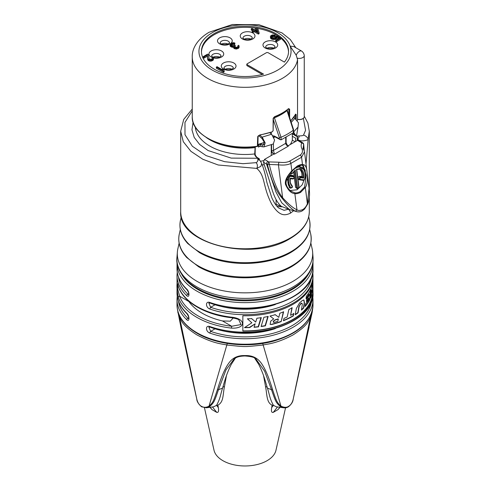 <?xml version="1.0" encoding="UTF-8"?>
<svg xmlns="http://www.w3.org/2000/svg" width="490" height="490" viewBox="0 0 490 490"><rect width="100%" height="100%" fill="white"/><g stroke="black" fill="none" stroke-linecap="round" stroke-linejoin="round"><path stroke-width="0.73" d="M298.03 127.082L296.53 135.883L294.588 135.179L297.357 136.741A54.261 31.329 0 0 0 297.724 135.914L299.261 135.951A2.083 0.68 118.9 0 1 297.724 138.952L298.245 140.171M256.533 157.137L257.764 158.264L231.188 158.105L208.072 150.534L199.7 144.495L194.212 137.439L191.958 129.813L193.085 122.102M256.846 157.315L259.247 158.742L259.424 159.814M192.245 110.875L184.963 122.42L184.993 134.707L192.343 146.24L206.106 155.612L224.616 161.682L243.065 163.691L255.964 162.668C257.127 162.312 257.764 161.375 257.881 159.844L257.82 158.95A54.261 31.329 0 0 0 259.247 158.742M299.261 135.951C302.14 135.81 303.561 135.497 303.537 135.007L305.564 130.34L303.384 118.396M257.764 158.264C255.609 156.733 254.592 155.293 254.714 153.94L255.161 146.743M293.779 131.387C293.712 132.704 294.625 134.205 296.53 135.883M259.645 135.044L257.716 136.716L257.385 146.4M297.332 120.491A52.755 30.46 180 0 0 297.54 119.37L297.54 119.315A5.022 2.903 0 0 0 304.259 116.89L304.217 117.061M304.259 116.89L304.259 55.793A3.902 2.254 -120 0 0 301.497 51.015L293.755 46.544L290.141 46.127L296.187 55.211L297.54 59.584L297.54 119.315M274.437 116.792L273.126 118.727L273.126 130.757L272.391 131.706A52.755 30.46 180 0 1 259.786 134.915M289.627 117.514L289.627 109.203L288.586 108.615A52.755 30.46 180 0 1 274.719 116.62M296.223 119.162L296.199 114.495L295.642 114.213A52.755 30.46 180 0 1 290.717 120.871M247.04 63.89L247.04 64.6L263.553 74.137A43.543 25.137 180 0 1 201.457 51.389A43.543 25.137 180 0 1 245 26.252A43.543 25.137 180 0 1 288.543 51.389A43.543 25.137 180 0 1 284.39 62.101L267.877 52.565L266.646 52.565L247.04 63.89L247.07 64.98M295.078 141.751L292.358 140.183L292.34 136.03M295.531 141.494L295.629 138.149L292.279 136.214L292.328 133.513M263.559 160.622A48.234 27.844 180 0 1 260.521 161.284M271.258 144.624L271.252 155.508M271.264 132.288L271.264 133.954M292.358 140.183A48.234 27.844 180 0 1 290.27 144.526M259.651 146.057L258.604 147.165L258.64 144.262L264.331 142.431M259.712 135.13L262.187 137.133L262.021 138.511L258.616 135.614M262.285 165.026A54.941 31.721 0 0 0 264.171 164.64M276.091 199.504L276.091 204.324A142.082 82.032 60 0 0 281.419 206.425C276.476 201.935 273.953 196.962 269.433 180.798L263.485 162.264L264.478 159.422L273.904 153.976L272.581 153.162L271.558 150.43L271.558 144.532M273.365 119.885L279.312 137.451L281.052 137.267A60.288 34.808 0 0 0 293.326 130.181L286.981 110.593A1.341 0.894 -129.5 0 0 286.773 110.207M285.719 137.61L285.719 143.325C285.86 144.728 286.76 145.653 288.432 146.1L286.748 144.985L288.108 145.775L297.534 140.336L298.704 140.336M263.485 162.264L266.511 164.003L275.846 191.798L281.726 202.78L289.382 209.493L276.091 204.324M276.948 206.272L281.683 206.878M297.173 136.667L297.228 140.508M297.724 135.914L297.295 138.407L297.724 138.952C299.286 142.265 307.242 140.569 308.155 139.356L309.306 131.204M288.457 209.212L284.084 210.32L278.749 208.017M293.185 132.87L294.588 135.179L292.328 133.874M288.849 115.113L288.849 109.252L288.169 108.86M273.218 118.194L273.126 118.727M288.261 108.884A0.502 0.337 -130.3 0 0 288.586 108.615M293.608 210.743L290.472 213.162C285.058 215.631 279.557 216.782 271.699 204.091C262.328 186.169 265.715 176.002 256.723 168.401L260.815 166.373L261.74 163.55L259.89 160.389A2.089 0.747 -0.2 0 0 257.881 159.844M192.245 109.056L183.732 119.407L180.694 131.246L183.291 141.696L190.88 151.306L202.848 159.287L218.221 165.001L256.723 168.401A3.73 2.677 92 0 0 255.964 162.668M257.82 158.95L259.173 159.458L259.89 160.389M297.308 137.941L297.357 136.741M303.537 135.007A4.459 2.187 33.2 0 1 308.155 139.356L306.03 163.801M179.126 243.163L177.87 248.736A67.694 39.084 180 0 0 177.374 252.013A67.694 39.084 180 0 0 217.701 289.529A67.694 39.084 180 0 0 292.867 281.401A67.694 39.084 0 0 0 312.626 252.013A67.694 39.084 0 0 0 312.13 248.736L310.874 243.163M214.914 304.596L215.159 304.688A60.46 34.906 180 0 0 275.349 304.523M214.914 328.661L215.159 328.753A60.46 34.906 180 0 0 275.349 328.588M188.454 300.885L188.895 301.558A60.46 34.906 0 0 0 222.472 320.944L230.3 321.171L233.209 317.986M188.693 318.671L187.891 318.243L188.766 317.734M186.745 313.171A1.341 0.937 133.8 0 0 186.966 313.741C180.406 307.389 177.086 300.45 177.006 292.928A67.994 39.255 0 0 0 186.745 313.171C189.679 315.713 189.673 322.5 186.745 319.737A1.341 0.937 -46.2 0 1 187.891 318.243A66.652 38.483 180 0 1 178.55 301.405M178.378 286.552A67.994 39.255 0 0 0 196.919 306.464A67.994 39.255 0 0 0 231.409 317.171C246.115 318.549 246.121 328.968 231.409 328.11A67.994 39.255 180 0 1 196.919 317.404A67.994 39.255 180 0 1 178.378 297.491C176.418 289.026 176.541 278.191 178.378 286.552A1.341 1.072 160.5 0 0 178.427 286.846C183.591 302.293 205.42 314.843 231.519 317.74C235.813 318.494 238.244 319.186 238.826 319.823L241.013 324.558L231.678 326.26L222.472 320.944M177.049 262.021L177.006 268.863A67.994 39.255 0 0 0 186.745 289.106C189.679 291.648 189.673 298.435 186.745 295.666A1.341 0.937 -46.2 0 1 187.891 294.178A66.652 38.483 180 0 1 178.55 277.34M177.043 290.595A67.994 39.255 180 0 0 177.006 291.832A67.994 39.255 180 0 0 177.043 293.075L177.043 277.757A67.994 39.255 180 0 1 177.006 276.519L177.006 275.423A67.994 39.255 180 0 0 186.745 295.666M186.745 289.106A1.341 0.937 133.8 0 0 186.966 289.676C180.406 283.324 177.086 276.385 177.006 268.863M188.693 294.606L187.891 294.178L188.766 293.669M231.409 328.11L231.678 326.26A66.652 38.483 0 0 1 179.689 296.242L177.601 288.751L177.662 284.678M178.378 297.491A1.341 1.072 -19.5 0 1 179.689 296.242L188.895 301.558M312.767 272.146L312.994 275.423A67.994 39.255 180 0 1 278.461 309.6A67.994 39.255 180 0 1 209.941 309.061C205.341 307.481 205.347 300.689 209.941 302.495A1.341 0.564 109.2 0 0 210.186 303.096C252.417 319.278 315.186 298.931 312.994 268.863A67.994 39.255 0 0 1 278.461 303.034A67.994 39.255 0 0 1 209.941 302.495M312.767 296.211L312.994 299.494A67.994 39.255 180 0 1 278.461 333.666A67.994 39.255 180 0 1 209.941 333.127C205.341 331.546 205.347 324.754 209.941 326.56A1.341 0.564 109.2 0 0 210.186 327.167C252.417 343.343 315.186 322.996 312.994 292.928A67.994 39.255 0 0 1 278.461 327.099A67.994 39.255 0 0 1 209.941 326.56M312.994 275.423L312.994 276.519A67.994 39.255 180 0 1 242.856 315.756L242.856 331.069A67.994 39.255 180 0 0 312.994 291.832L312.994 292.928M312.957 277.757L312.957 290.595A67.994 39.255 180 0 1 312.994 291.832M209.941 309.061A1.341 0.564 -70.8 0 1 210.627 307.304L208.838 303.059L210.192 303.096M231.409 317.171L231.519 317.74M177.778 312.118L179.622 317.643C181.637 320.295 181.312 324.95 196.827 334.848C214.442 344.121 222.436 343.827 227.084 345.04C246.954 347.079 243.267 347.036 262.916 345.04C267.534 343.864 275.686 344.005 292.849 335.038C308.89 324.876 308.29 320.313 310.378 317.643L312.21 312.179L312.675 308.829M312.21 312.179L293.216 399.056C292.389 402.572 290.876 404.973 288.671 406.271C286.822 407.68 284.255 407.637 280.966 406.13C277.003 402.492 276.617 401.72 272.612 389.74C269.053 378.041 265.623 369.711 262.315 364.744C258.395 358.288 252.62 355.232 245 355.581C237.864 355.293 232.425 357.865 228.683 363.304C224.91 368.462 221.143 377.269 217.389 389.74C213.254 402.008 213.04 402.394 209.034 406.13C206.339 407.625 203.773 407.668 201.329 406.265C199.136 404.991 197.623 402.59 196.784 399.056L180.902 327.038L177.325 308.829M309.098 327.044L293.216 399.056L310.378 317.643A1.341 1.06 24.9 0 0 310.017 316.669M280.041 407.294L278.002 409.628L273.267 412.366C271.595 412.831 271.062 411.239 271.68 407.576L272.103 405.163C266.352 402.523 267.142 394.309 265.525 386.53L263.571 375.738M204.446 407.784L214.026 450.267A31.231 18.032 180 0 0 234.937 465.01A31.231 18.032 180 0 0 267.087 460.686A31.231 18.032 0 0 0 275.974 450.267L285.554 407.784M235.408 358.08L231.28 364.358C227.452 372.1 225.97 376.363 222.558 388.117C220.243 395.363 220.494 398.009 216.58 405.31L213.787 406.767L206.431 407.778L209.812 406.43A1.341 0.833 -123.9 0 1 209.034 406.13L227.299 343.416M226.429 375.738L224.475 386.5C222.717 395.032 223.795 401.959 217.897 405.163L218.32 407.576C218.95 411.153 218.424 412.745 216.733 412.366L211.999 409.628L209.959 407.294M283.784 407.803L280.188 406.43C275.993 402.566 275.65 401.769 271.515 389.703L267.442 388.117C263.853 375.83 262.701 372.553 258.72 364.358L254.592 358.074M272.612 389.74A1.341 0.949 -17.1 0 1 271.515 389.703L264.625 371.132L255.817 358.864M234.091 358.931L225.927 369.974L218.485 389.703C214.222 402.063 214.05 402.462 209.812 406.43M267.442 388.117C269.763 395.424 269.592 398.241 273.42 405.31L276.213 406.767L283.563 407.778C285.303 408.035 286.907 407.717 288.383 406.816A1.341 0.778 -119.6 0 0 288.671 406.271M218.32 407.576L216.556 405.334L217.897 405.163M196.79 399.087L179.622 317.643A1.341 1.06 155.1 0 1 179.983 316.669M280.188 406.43A1.341 0.833 -56.1 0 0 280.966 406.13L262.701 343.416M272.103 405.163L273.451 405.328L271.68 407.576M209.941 333.127A1.341 0.564 -70.8 0 1 210.627 331.369L208.838 327.124L210.192 327.167M312.657 280.415L312.657 291.832A67.657 39.059 180 0 1 242.856 330.879M305.38 304.094A67.657 39.059 0 0 0 308.725 299.586L308.859 298.128A67.657 39.059 0 0 1 306.428 301.601L306.716 299.121A67.657 39.059 0 0 0 309.086 295.635L309.214 294.178A67.657 39.059 0 0 1 306.042 298.722L306.342 296.242A67.657 39.059 0 0 0 310.66 289.192L309.894 299.629A67.657 39.059 0 0 1 305.062 306.562L305.38 304.094M301.932 303.224L302.312 304.419L301.436 310.127A67.657 39.059 0 0 0 303.776 307.928L304.474 302.82L303.91 299.966L302.318 300.517A67.657 39.059 0 0 1 299.617 302.814L296.383 308.443L295.176 314.782A67.657 39.059 0 0 0 298.067 312.816L297.828 312.675A67.326 38.869 0 0 1 295.243 314.451M302.061 303.267L301.368 303.482A67.657 39.059 0 0 1 300.37 304.327L299.145 306.605L298.067 312.816M291.936 307.628L290.57 315.333L292.175 307.763A67.657 39.059 0 0 1 288.867 309.502L287.171 317.012A67.657 39.059 0 0 1 284.004 318.384L283.434 320.73A67.657 39.059 0 0 0 293.339 315.915L293.1 315.774A67.326 38.869 0 0 1 283.502 320.466M290.57 315.333A67.657 39.059 0 0 0 293.822 313.508L293.339 315.915M271.644 324.484L270.161 324.405L270.719 321.158L273.702 318.886L270.008 316.056A67.657 39.059 0 0 0 275.251 314.702L278.792 317.349L279.851 313.239A67.657 39.059 0 0 0 283.612 311.836L281.199 321.581A67.657 39.059 0 0 1 271.644 324.484L270.039 324.331M263.902 317.269A67.657 39.059 0 0 0 268.159 316.466L265.415 325.826A67.657 39.059 0 0 1 261.096 326.524L263.902 317.269M256.919 318.212A67.657 39.059 0 0 0 261.305 317.673L258.475 326.861A67.657 39.059 0 0 1 254.053 327.289L255.161 323.792L249.79 327.547A67.657 39.059 0 0 1 244.473 327.645L251.86 322.788L247.383 318.8A67.657 39.059 0 0 0 251.701 318.629L255.707 322.077L256.919 318.212M312.644 280.476A67.657 39.059 0 0 1 312.54 282.05L312.442 287.263L311.995 285.211A67.657 39.059 0 0 1 311.254 287.679L310.605 298.128A67.657 39.059 0 0 0 311.554 295.599L311.505 290.233L311.554 295.599M312.657 281.352L312.614 289.957A67.657 39.059 0 0 1 312.326 292.457L311.799 290.405M310.672 297.136A67.326 38.869 0 0 0 311.266 295.433M311.867 285.713L312.442 287.263M312.308 287.183L312.614 289.957M312.124 291.562A67.326 38.869 0 0 0 312.289 289.768M305.123 306.066A67.326 38.869 0 0 0 309.625 299.47L309.894 299.629M310.317 289.945L309.625 299.47M306.109 298.19A67.326 38.869 0 0 0 308.951 294.025L309.214 294.178M306.495 301.05A67.326 38.869 0 0 0 308.596 297.981L308.859 298.128M300.37 304.327L298.906 306.471L297.828 312.675M300.131 304.186A67.326 38.869 0 0 0 301.093 303.371L301.368 303.482M301.822 303.126L301.093 303.371M301.497 309.717A67.326 38.869 0 0 0 303.531 307.787L303.776 307.928M303.782 299.905L304.223 302.728L303.531 307.787M293.584 313.373L293.1 315.774M283.367 311.701L281.199 321.581M275.006 314.555L278.792 317.349M271.393 324.337A67.326 38.869 0 0 0 280.954 321.44M275.245 319.78L275.496 319.921A67.657 39.059 0 0 0 278.357 319.039L278.106 318.898A67.326 38.869 0 0 1 275.245 319.78C273.34 320.907 272.808 321.765 273.647 322.346L273.683 322.365M275.496 319.921C273.849 320.638 273.316 321.489 273.898 322.487L273.647 322.346M261.164 326.316A67.326 38.869 0 0 0 265.145 325.666L265.415 325.826M267.895 316.313L265.145 325.666M251.395 318.451L255.707 322.077M244.78 327.449A67.326 38.869 0 0 0 249.471 327.363L249.79 327.547M255.161 323.792L249.471 327.363M254.12 327.093A67.326 38.869 0 0 0 258.193 326.695L258.475 326.861M261.029 317.514L258.193 326.695M273.898 322.487A67.657 39.059 0 0 0 277.75 321.354L278.357 319.039M288.432 146.1L274.449 154.172L271.258 152.39M264.478 159.422L268.832 161.914L279.055 162.208A2.009 0.472 101 0 0 278.436 164.824C283.741 165.412 287.887 164.94 290.882 163.409L291.844 170.753L297.21 166.061C299.562 164.848 301.319 164.364 302.489 164.609L301.571 157.241L304.504 151.851L303.181 147.784M279.055 162.208C283.581 162.803 287.109 162.447 289.657 161.155L300.052 155.146C302.293 153.695 302.955 151.624 302.036 148.942C300.989 146.933 300.885 144.93 301.711 142.933A2.009 1.58 23 0 1 303.616 144.617L304.161 150.461M267.92 161.394A2.009 1.115 119.7 0 0 266.511 164.003L267.424 164.524A2.009 0.992 -14.1 0 0 269.292 164.438L278.436 164.824L282.632 197.727C277.414 191.137 272.967 180.044 269.292 164.438A2.009 0.404 82.3 0 0 268.832 161.914L267.424 164.524C271.313 180.155 276.17 191.333 281.983 198.064A2.009 0.417 -40.9 0 0 282.632 197.727C288.653 204.318 293.43 208.336 296.958 209.769C297.957 210.718 299.886 210.669 302.747 209.61C304.737 208.397 306.281 206.449 307.371 203.76L305.344 187.505L300.56 192.411C298.055 193.593 296.15 193.979 294.839 193.568L296.958 209.769A2.009 1.415 -63.5 0 1 294.956 211.012C291.575 209.095 287.25 204.783 281.983 198.064M302.036 148.942A2.009 1.55 -28 0 1 303.776 149.609A2.009 1.55 -28 0 1 303.794 149.634M303.181 147.778L303.616 144.617A2.009 0.784 174.8 0 0 303.69 144.379A2.009 2.009 0 0 0 302.753 142.853L301.711 142.933L297.534 140.336M309.11 188.031L307.371 203.76L307.696 204.079L304.56 209.071L302.348 210.798A2.009 1.158 -120 0 0 302.747 209.61M296.34 211.558L294.956 211.012M294.674 192.766A0.668 0.459 -80.8 0 1 294.839 193.568C291.268 193.44 288.151 190.383 285.486 184.387C284.372 178.819 290.019 173.068 291.844 170.753L297.081 166.453L301.914 165.118L303.359 165.479L306.213 175.371L304.627 187.021L300.119 191.694C297.742 192.809 295.929 193.17 294.674 192.766L291.274 191.327C288.175 189.085 286.417 186.292 285.995 182.935C286.607 178.189 288.592 174.201 291.948 170.961M290.16 190.481L297.118 189.777L302.091 184.932L305.233 177.356L305.264 170.355L302.342 165.173M302.054 165.106L303.359 165.479M301.76 165.075A0.668 0.533 95.2 0 0 302.489 164.609C305.35 164.279 306.918 167.409 307.199 173.993C307.738 180.461 307.12 184.969 305.344 187.505L304.627 187.021M293.602 171.763L295.58 187.339L297.038 188.644C298.367 188.815 299.01 188.197 298.961 186.794L296.762 169.503L298.894 169.246A0.668 0.496 97.4 0 1 298.771 169.203M299.819 168.964L300.143 169.877C301.613 171.42 302.177 173.656 301.828 176.584L299.482 176.278C297.816 177.135 297.54 178.17 298.649 179.401M299.482 176.278L300.511 176.964C299.029 177.797 298.722 178.764 299.586 179.867L298.477 179.358M301.803 167.164L300.493 167.329M287.024 178.158L289.523 187.762M292.793 175.512L288.929 174.906M295.58 187.339L297.038 188.644M297.534 187.78C298.061 188.448 298.471 188.209 298.765 187.064L296.505 169.277L299.451 168.762C300.29 168.284 300.437 167.721 299.898 167.078C296.689 166.863 293.822 168.695 291.287 172.554C291.042 173.699 291.329 173.987 292.156 173.405L295.274 169.987L297.534 187.78A0.668 0.319 172.8 0 1 296.615 187.878L294.459 170.918M301.95 169.999C303.702 171.868 304.259 174.575 303.635 178.121L300.719 177.741C299.88 178.219 299.727 178.776 300.272 179.426L303.794 179.885L304.602 179.12C305.687 174.532 305.099 170.998 302.851 168.529C302.036 168.523 301.736 169.007 301.95 169.999A0.668 0.484 134.4 0 1 301.117 170.361C302.636 171.947 303.224 174.244 302.881 177.251L303.635 178.121M291.985 186.255C290.233 184.381 289.676 181.674 290.3 178.127L293.228 178.513C294.067 178.029 294.214 177.472 293.675 176.823L290.141 176.363L289.333 177.129C288.249 181.723 288.837 185.251 291.085 187.719C291.905 187.725 292.199 187.235 291.985 186.255A0.668 0.484 -45.6 0 0 291.924 185.545M298.961 165.73L299.966 166.398L296.762 166.643M290.19 173.184L290.607 174.201L292.261 173.57L295.274 169.987M302.851 168.529A0.668 0.484 -45.6 0 0 302.796 167.825L301.699 167.078M302.796 167.825C302.263 166.514 299.978 169.987 301.117 170.361L300.143 169.877M301.828 176.584L302.881 177.251M290.172 178.654L290.3 178.127L290.172 178.654M293.228 178.513A0.668 0.496 97.4 0 1 292.683 178.991C294.312 178.574 294.668 177.631 293.743 176.143L289.933 175.585L288.481 176.921C287.305 181.766 287.9 185.483 290.252 188.08L290.423 188.209C292.401 187.811 292.922 186.935 291.985 185.588C289.541 182.17 290.368 181.3 290.405 178.562M292.438 175.365L293.467 176.045A0.668 0.496 -82.6 0 1 293.675 176.823M288.922 174.918L289.933 175.585A0.668 0.496 -82.6 0 1 290.141 176.363M274.449 154.172L273.438 150.418L273.438 143.938M273.585 137.004L274.014 136.526L274.694 136.698A1.341 0.772 -61.7 0 1 274.4 136.073L279.312 138.713L279.312 137.451M274.694 136.698L280.286 139.705L281.217 139.779L293.198 132.857L293.596 129.826M280.286 139.705L279.312 138.713M293.332 132.747L293.326 130.181M281.04 139.84L281.052 137.267L274.443 117.827A51.279 29.608 0 0 0 286.981 110.593A1.341 0.361 162 0 0 287.263 110.238A1.341 1.341 0 0 0 287.122 109.944M273.402 118.2A1.341 0.374 -18.7 0 0 274.443 117.827A1.341 0.631 -112 0 0 274.155 117.116M293.884 117.233L298.471 122.788L298.012 127.106L293.596 131.969M292.144 125.256L293.596 131.841M262.021 138.511L264.312 142.302L263.265 144.991L258.64 144.262M264.092 144.311L262.058 144.942L262.291 146.761L259.259 146.167L258.604 147.165M269.788 132.759L271.601 134.223L262.187 137.133L265.194 142.945L263.859 146.908L262.291 146.761M271.601 134.223L274.602 140.036L273.267 143.999L263.859 146.908M201.47 51.94A43.543 25.137 180 0 1 256.619 28.255M257.471 28.402A43.543 25.137 180 0 1 288.53 51.94M262.266 74.468L247.07 65.697M213.518 58.377L213.352 59.921L212.672 60.484L211.337 61.079L209.481 61.103L207.754 59.835L207.386 56.203L204.073 58.12L203.313 57.679L203.313 56.589L207.582 54.127L208.336 54.562L209.169 59.143L211.558 59.161L212.476 58.457L212.311 57.679L212.905 57.336L213.518 58.377L212.672 59.388L211.337 59.988L209.481 60.013L207.754 58.739L207.386 55.107L204.073 57.024L203.313 56.589M224.157 70.805L224.157 71.901L223.446 72.312L216.341 68.208L216.341 67.118L217.052 66.707L222.95 70.107L222.601 69.09L223.808 69.788L224.157 70.805L223.446 71.215L216.341 67.118M233.497 47.175L231.935 47.212L230.055 45.852L230.275 43.928L231.55 43.022L233.608 42.71L234.869 43.028L232.186 43.53L230.949 44.59L231.194 45.147L232.646 45.705L234.637 45.08L235.243 45.429L234.361 46.287L235.096 47.261L236.443 47.352L237.662 46.826L238.103 46.397L237.938 45.619L238.532 45.276L239.016 45.693L238.973 46.764L236.303 47.959L234.502 47.604L233.712 47.009L233.516 46.072L231.935 46.115L230.055 44.755M239.145 46.317L238.973 47.861L236.303 49.049L233.712 48.1L233.497 46.611M235.243 45.429L235.243 46.526L234.673 46.93M234.869 43.028L234.869 44.118L232.928 44.37L231.298 45.203M259.069 32.603L259.069 33.7L258.359 34.11L254.273 31.752L253.091 32.432L252.185 31.911L252.185 30.815L253.367 30.135L251.254 28.91L251.964 28.5L254.077 29.725L256.919 28.083L257.826 28.604L259.069 32.603L258.359 33.014L254.273 30.656L253.091 31.342L252.185 30.815M252.424 30.68L251.254 30.006L251.254 28.91M275.233 35.206L271.693 36.033L271.313 36.775L272.171 37.681L274.712 37.779L276.593 35.997L280.525 38.263L276.501 40.59L275.741 40.149L279.178 38.171L276.758 36.775L275.472 38.214L272.722 38.41L271.123 37.761L270.351 36.634L270.933 35.599L272.385 34.931L275.233 35.206L275.233 36.303L274.523 36.713L273.028 36.53L271.595 37.234M278.228 38.716L276.758 37.865L275.472 39.31L272.722 39.5L270.603 38.281L270.351 36.634M280.525 38.263L280.525 39.359L276.501 41.681L275.741 41.246L275.741 40.149M257.452 31.672L256.999 30.178L255.933 30.797M231.837 69.231A4.692 2.707 0 0 0 225.48 69.231M219.52 57.195A4.692 2.707 0 0 0 213.162 57.195M228.046 44.069A4.692 2.707 0 0 0 221.688 44.069M250.782 39.145A4.692 2.707 0 0 0 244.424 39.145M273.518 48.173A4.692 2.707 0 0 0 267.16 48.173M212.311 58.616L212.311 57.679M213.352 59.921L213.352 58.825M212.672 60.484L212.672 59.388M212.201 60.76L212.201 59.664M211.337 61.079L211.337 59.988M210.559 61.177L210.559 60.086M209.481 61.103L209.481 60.013M208.758 60.821L208.758 59.731M208.458 60.65L208.458 59.553M207.968 60.233L207.968 59.137M207.754 59.835L207.754 58.739M207.386 56.203L207.386 55.107M204.073 58.12L204.073 57.024M254.984 30.245L257.856 31.905L256.999 29.082L254.984 30.245M222.601 69.911L222.601 69.09M223.446 72.312L223.446 71.215M234.275 44.461L234.275 43.365M233.853 44.357L233.853 43.261M233.314 44.314L233.314 43.224M232.928 44.37L232.928 43.273M232.186 44.621L232.186 43.53M231.476 45.031L231.476 43.941M231.035 44.927L231.035 44.37M234.765 46.795L234.765 45.705M237.938 46.556L237.938 45.619M238.973 47.861L238.973 46.764M238.299 48.424L238.299 47.328M238.06 48.559L238.06 47.469M237.08 48.951L237.08 47.861M236.303 49.049L236.303 47.959M235.225 48.975L235.225 47.879M234.502 48.694L234.502 47.604M234.202 48.522L234.202 47.426M233.712 48.1L233.712 47.009M232.621 47.334L232.621 46.244M231.935 47.212L231.935 46.115M231.213 46.93L231.213 45.833M230.606 46.581L230.606 45.484M230.269 46.25L230.269 45.16M258.359 34.11L258.359 33.014M254.273 31.752L254.273 30.656M253.091 32.432L253.091 31.342M256.999 30.178L256.999 29.082M276.501 41.681L276.501 40.59M276.758 37.865L276.758 36.775M276.623 38.471L276.623 37.375M276.182 38.9L276.182 37.803M275.472 39.31L275.472 38.214M274.725 39.568L274.725 38.471M273.677 39.647L273.677 38.551M272.722 39.5L272.722 38.41M271.73 39.2L271.73 38.11M271.123 38.851L271.123 37.761M270.603 38.281L270.603 37.185M274.523 36.713L274.523 35.617M273.683 36.499L273.683 35.409M273.028 36.53L273.028 35.439M272.403 36.719L272.403 35.623M271.693 37.13L271.693 36.033M271.368 36.873L271.368 36.395M257.164 157.615C254.488 154.503 255.468 154.736 255.119 153.67L254.714 153.94A49.741 28.714 180 0 1 195.302 126.953M206.094 137.378A49.741 28.714 180 0 0 254.874 147.631L255.272 147.368L255.119 153.67M272.128 131.871L259.731 135.13C258.248 135.822 257.703 136.263 258.095 136.447L257.869 145.965A0.502 0.502 0 0 1 257.434 146.455C225.633 151.618 191.033 135.742 192.245 116.645A52.755 30.46 0 0 0 257.483 146.234L257.722 145.757M297.54 59.584A52.755 30.46 180 0 1 242.636 87.287A52.755 30.46 180 0 1 192.245 56.858L192.245 116.645M304.259 55.793A5.022 2.903 180 0 1 297.338 58.175M212.433 32.591A46.054 26.589 0 0 0 231.696 76.844A46.054 26.589 0 0 0 290.141 46.127A46.054 26.589 0 0 0 258.304 25.933A46.054 26.589 0 0 0 212.433 32.591M257.948 136.232L257.716 136.716M272.863 135.755L274.4 136.073M290.472 213.162A3.35 1.936 -120 0 0 288.396 209.248L288.261 209.15M295.378 118.415L295.354 114.838M289.627 109.203L288.347 108.958M273.218 130.309L272.391 131.706M288.653 108.688L288.494 108.835C284.733 112.008 280.108 114.678 274.621 116.847C273.781 117.367 273.359 117.912 273.365 118.482L273.126 130.757M295.439 114.678L296.199 114.495M180.694 131.246L180.694 211.649A64.306 37.13 0 0 0 220.39 245.949A64.306 37.13 0 0 0 290.472 237.901A64.306 37.13 0 0 0 309.306 211.649L309.306 197.268M309.521 220.292C311.787 232.866 305.527 243.604 290.742 252.509C271.919 263.675 240.841 266.689 216.813 259.725C210.363 257.911 204.581 255.547 199.461 252.626L187.762 243.542C181.184 236.29 178.758 228.542 180.479 220.292A65.06 37.565 0 0 0 216.28 258.83A65.06 37.565 0 0 0 291.005 251.689A65.06 37.565 0 0 0 309.521 220.292L308.725 216.752M310.678 233.883C312.988 246.678 306.618 257.599 291.568 266.658C272.409 278.026 240.762 281.101 216.298 274.008C209.738 272.164 203.852 269.751 198.64 266.781L186.733 257.532C180.032 250.157 177.564 242.274 179.322 233.883A66.23 38.238 0 0 0 215.759 273.114A66.23 38.238 0 0 0 291.832 265.843A66.23 38.238 0 0 0 310.678 233.883L309.692 229.492M176.964 257.305L176.964 257.305A68.104 39.316 0 0 0 217.536 295.041A68.104 39.316 0 0 0 293.155 286.864A68.104 39.316 0 0 0 313.036 257.305L313.036 257.305C313.41 262.475 312.265 267.466 309.594 272.287C305.999 278.62 300.29 284.053 292.469 288.573C274.78 298.98 247.156 302.679 223.605 297.938C207.497 294.704 195.026 288.702 186.188 279.931C179.04 271.968 175.965 264.422 176.964 257.305L177.374 252.013M177.006 263.393A67.994 39.255 0 0 0 196.919 291.152A67.994 39.255 0 0 0 271.019 299.66A67.994 39.255 0 0 0 312.994 263.393L312.994 268.863M186.745 319.737A67.994 39.255 180 0 1 177.006 299.494L177.006 304.964A67.994 39.255 0 0 0 196.919 332.722A67.994 39.255 0 0 0 271.019 341.23A67.994 39.255 0 0 0 312.994 304.964L312.994 299.494M311.45 277.34A66.652 38.483 180 0 1 210.627 307.304L215.159 304.688M181.962 274.804A66.652 38.483 0 0 0 197.868 289.51A66.652 38.483 0 0 0 308.039 274.804M279.864 407.27L278.002 409.628M277.53 406.951L273.267 412.366M217.389 389.74A1.341 0.949 -162.8 0 0 218.485 389.703L222.558 388.117M224.475 386.5L222.828 387.131M212.47 406.951L216.733 412.366M210.137 407.27L211.999 409.628M206.431 407.778L201.604 406.81C198.438 403.968 196.833 401.39 196.778 399.074L191.284 374.636A1.341 0.515 -12 0 0 191.296 374.672M201.604 406.804A1.341 0.772 -60 0 1 201.329 406.265M245 355.924L245 355.581M265.525 386.53L267.179 387.155M311.45 301.405A66.652 38.483 180 0 1 210.627 331.369L215.159 328.753M300.842 142.388A2.009 1.164 -58 0 1 301.883 142.314L298.673 140.318M289.657 161.155A2.009 1.035 65 0 1 290.882 163.409L301.571 157.241A2.009 1.274 54.4 0 0 300.052 155.146M297.21 166.061A0.668 0.386 60 0 1 297.081 166.453M300.56 192.411A0.668 0.386 -120 0 0 300.119 191.694M299.451 168.762A0.668 0.496 97.4 0 1 298.906 169.246C300.535 168.829 300.891 167.88 299.966 166.398M298.722 165.657L299.69 166.294A0.668 0.496 -82.6 0 1 299.898 167.078M291.287 172.554L290.901 172.266M302.924 177.276L300.511 176.964A0.668 0.496 -82.6 0 1 300.719 177.741M300.272 179.426A0.668 0.496 97.4 0 1 299.586 179.867M303.794 179.885A0.668 0.496 97.4 0 1 303.114 180.326M304.602 179.12L304.78 179.107C305.925 174.25 305.282 170.502 302.851 167.868L302.691 167.739M290.38 178.691L292.671 178.991A0.668 0.496 97.4 0 1 292.548 178.948M289.333 177.129L287.863 176.571M291.085 187.719A0.668 0.484 134.4 0 1 290.252 188.08L289.278 187.596M286.111 142.792A1.341 0.772 -0.7 0 1 285.719 143.325L273.438 150.418A1.341 0.76 180 0 1 271.558 150.43M275 136.863L273.837 137.531M291.213 122.39L295.041 118.163M260.349 146.143L260.123 144.317L263.234 142.731M296.187 55.211A5.022 2.903 -60 0 1 299.261 51.389A5.022 2.903 120 0 1 301.497 51.015M233.871 63.014A7.368 4.257 0 0 0 223.446 63.014A7.368 4.257 0 0 0 223.446 69.029A7.368 4.257 0 0 0 233.871 69.029A7.368 4.257 0 0 0 233.871 63.014M213.42 57.894A7.368 4.257 0 0 0 222.436 56.381A7.368 4.257 0 0 0 221.554 50.978A7.368 4.257 0 0 0 211.135 50.978A7.368 4.257 0 0 0 211.135 56.999A7.368 4.257 0 0 0 212.446 57.6M230.079 37.852A7.368 4.257 0 0 0 219.661 37.852A7.368 4.257 0 0 0 219.661 43.873A7.368 4.257 0 0 0 230.079 43.873A7.368 4.257 0 0 0 230.079 37.852M252.816 32.934A7.368 4.257 0 0 0 242.397 32.934A7.368 4.257 0 0 0 242.397 38.949A7.368 4.257 0 0 0 252.816 38.949A7.368 4.257 0 0 0 252.816 32.934M275.552 41.956A7.368 4.257 0 0 0 265.133 41.956A7.368 4.257 0 0 0 265.133 47.971A7.368 4.257 0 0 0 275.552 47.971A7.368 4.257 0 0 0 275.552 41.956M233.344 68.177A4.692 2.707 180 0 0 231.972 66.297A4.692 2.707 0 0 0 226.888 65.703A4.692 2.707 0 0 0 223.967 68.177L223.967 68.208M221.033 56.148A4.692 2.707 180 0 0 219.661 54.261A4.692 2.707 0 0 0 214.571 53.667A4.692 2.707 0 0 0 211.656 56.148L211.656 56.179M229.559 43.022A4.692 2.707 180 0 0 228.187 41.136A4.692 2.707 0 0 0 223.097 40.541A4.692 2.707 0 0 0 220.182 43.022M252.295 38.128L252.301 38.085A4.692 2.707 180 0 0 250.923 36.211A4.692 2.707 0 0 0 245.833 35.623A4.692 2.707 0 0 0 242.918 38.098L242.918 38.128M275.031 47.12A4.692 2.707 180 0 0 273.659 45.239A4.692 2.707 0 0 0 268.569 44.645A4.692 2.707 0 0 0 265.654 47.12M297.338 120.503L297.54 119.401M297.467 119.517C301.387 119.879 303.647 119.027 304.253 116.957M295.819 47.738L290.325 39.555L281.934 32.861L258.922 24.714L232.432 24.5L209.083 32.26C196.747 39.512 191.958 49.239 192.245 56.858M255.413 146.712L255.272 147.361M295.305 114.176L295.605 114.36L290.748 120.969M278.779 208.042L278.779 208.042C276.483 206.296 274.18 202.903 271.864 197.862L267.044 182.948C266.119 179.236 265.329 173.043 261.74 163.55M309.306 189.851L309.306 131.375L307.885 123.094L304.259 116.13M180.694 211.649C177.919 244.185 253.318 262.095 290.196 238.52C302.636 231.151 309.006 222.197 309.306 211.649M181.275 216.752L180.479 220.292M180.308 229.492L179.322 233.883M312.626 252.013L313.036 257.305M177.006 291.832L177.006 292.928M186.966 289.676C188.528 292.089 189.091 293.755 188.668 294.661L188.779 294.57M177.233 272.146L177.006 275.423M177.907 284.647L177.496 284.255L178.427 286.846M312.994 263.393L312.951 262.021M177.006 304.964C177.325 316.093 184.056 325.55 197.201 333.335C216.868 345.003 249.349 348.151 274.461 340.875C298.961 333.365 311.805 321.391 312.994 304.964M293.222 399.074L293.222 399.074C292.983 401.831 291.379 404.409 288.389 406.81M233.957 359.029L233.957 359.029C235.666 357.939 237.411 356.163 245 355.967C251.388 356.463 255.07 357.48 256.043 359.029L256.025 359.017M191.284 374.636L181.251 328.692M177.233 296.211L177.006 299.494M186.966 313.741C188.528 316.16 189.091 317.82 188.668 318.727L188.779 318.635M301.883 142.314L302.753 142.853M304.504 151.851L309.386 190.898C309.809 195.449 309.245 199.84 307.696 204.079M302.348 210.798C300.431 211.937 298.41 212.182 296.291 211.539L289.382 209.493M303.69 144.379L304.253 150.724M289.645 173.723L290.607 174.201M299.384 179.806L303.243 180.369L304.78 179.107M293.743 176.143L292.738 175.475M290.423 188.203L289.461 187.731M287.636 145.671L286.111 142.78L286.111 137.402M287.263 110.238L293.571 129.666M246.782 64.264L246.813 65.354M233.35 68.208L231.415 69.378C228.591 70.027 226.38 69.862 224.788 68.9L223.967 68.165M221.033 56.179L219.104 57.342C216.274 57.992 214.069 57.832 212.47 56.865L211.649 56.136M229.559 43.053L227.63 44.216C224.8 44.866 222.595 44.706 220.996 43.739L220.182 43.053M252.301 38.085L250.366 39.298C247.542 39.941 245.331 39.782 243.732 38.814L242.911 38.085M275.031 47.15L273.102 48.32C270.278 48.969 268.067 48.804 266.468 47.842L265.654 47.15"/></g></svg>
